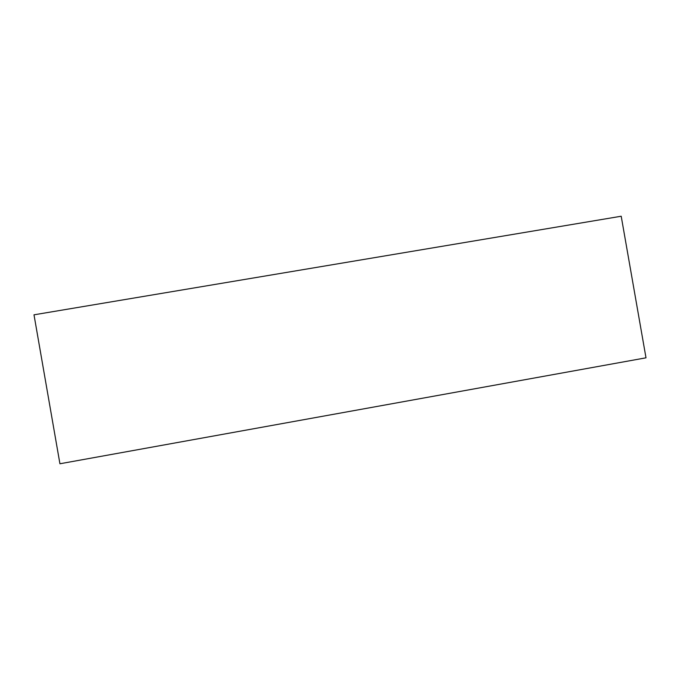 <?xml version="1.0" encoding="UTF-8"?>
<svg xmlns="http://www.w3.org/2000/svg" width="680" height="680" viewBox="0 0 680 680"><rect width="100%" height="100%" fill="white"/><g stroke="black" fill="none" stroke-linecap="round" stroke-linejoin="round"><path stroke-width="1.02" d="M646 357.816L621.206 216.231L34 314.815L59.925 463.769L646 357.816"/></g></svg>
